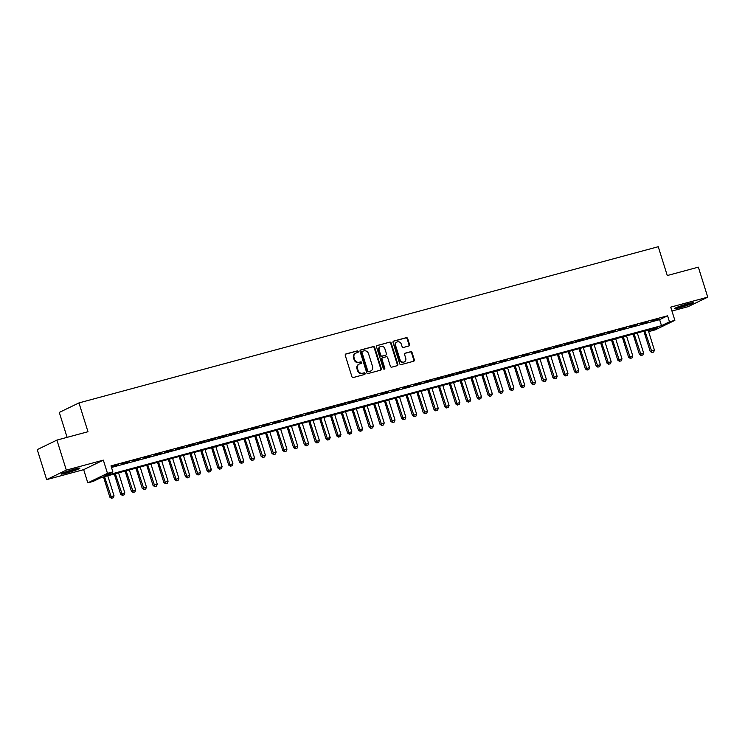 <?xml version="1.0" encoding="UTF-8"?>
<svg xmlns="http://www.w3.org/2000/svg" width="745" height="745" viewBox="0 0 745 745"><rect width="100%" height="100%" fill="white"/><g stroke="black" fill="none" stroke-linecap="round" stroke-linejoin="round"><path stroke-width="1.12" d="M358.224 351.528A0.866 0.764 64.2 0 0 357.218 350.904L345.95 353.94A1.239 1.099 64.2 0 0 345.261 355.412L351.901 376.616A1.239 1.099 64.2 0 0 353.335 377.51L364.603 374.474A0.866 0.764 64.2 0 0 364.091 372.826L362.629 373.217A3.967 3.502 64.2 0 1 358.056 370.358L357.498 368.589A3.967 3.502 64.2 0 1 359.165 364.109A3.967 3.502 64.2 0 1 359.714 363.905L361.176 363.513A0.866 0.764 64.2 0 0 360.654 361.865L359.192 362.256A3.967 3.502 64.2 0 1 354.62 359.397L354.061 357.637A3.967 3.502 64.2 0 1 355.738 353.149A3.967 3.502 64.2 0 1 356.278 352.953L357.74 352.553A0.866 0.764 64.2 0 0 358.224 351.528M357.535 352.608A0.866 0.764 64.2 0 0 356.687 351.165L345.54 354.164M364.407 374.53A0.866 0.764 64.2 0 0 363.56 373.077L362.629 373.217M360.971 363.569A0.866 0.764 64.2 0 0 360.124 362.117L359.192 362.256M688.017 303.699A9.843 0.764 162.6 0 0 674.476 308.644A9.843 0.764 162.6 0 0 679.719 307.704A9.843 0.764 162.6 0 0 693.26 302.759A9.843 0.764 162.6 0 0 688.017 303.699M74.686 469.08A9.843 0.764 162.6 0 0 61.146 474.025A9.843 0.764 162.6 0 0 66.389 473.084A9.843 0.764 162.6 0 0 79.929 468.139A9.843 0.764 162.6 0 0 74.686 469.08M408.865 345.987A1.239 1.099 64.2 0 0 409.554 344.525L407.692 338.575A1.239 1.099 64.2 0 0 406.258 337.681L393.742 341.061A1.239 1.099 64.2 0 0 393.053 342.523L399.692 363.737A1.239 1.099 64.2 0 0 401.127 364.622L413.643 361.251A1.239 1.099 64.2 0 0 414.332 359.788L412.078 352.599A1.239 1.099 64.2 0 0 410.653 351.705L405.299 353.149A1.239 1.099 64.2 0 0 404.6 354.611L405.718 358.177A3.315 2.924 64.2 0 1 400.046 359.705L395.67 345.745A3.315 2.924 64.2 0 1 401.341 344.218L402.077 346.546A1.239 1.099 64.2 0 0 403.501 347.431L408.865 345.987M669.466 321.803L674.868 320.341L655.209 329.858L649.798 331.311L657.779 327.455L101.19 477.536L93.209 481.391L87.808 482.853L107.476 473.336L112.877 471.883L104.905 475.738L661.495 325.658L669.466 321.803L667.585 315.796L110.996 465.876L112.877 471.883M56.918 440.099L66.324 470.114L46.656 479.622L37.25 449.617L56.918 440.099L87.985 431.728L78.961 402.915L658.245 246.716L667.278 275.529L698.344 267.148L707.75 297.153L670.733 307.136L674.868 320.341M46.656 479.622L83.673 469.648L103.341 460.131L66.324 470.114M103.341 460.131L107.476 473.336M374.698 347.468A1.239 1.099 64.2 0 0 373.264 346.583L360.748 349.954A1.239 1.099 64.2 0 0 360.058 351.417L366.698 372.63A1.239 1.099 64.2 0 0 368.132 373.524L380.648 370.144A1.239 1.099 64.2 0 0 381.347 368.682L374.698 347.468L374.167 347.729A1.239 1.099 64.2 0 0 372.733 346.835L360.347 350.178M377.24 345.503L389.765 342.132A1.239 1.099 64.2 0 1 391.19 343.026L397.839 364.231A1.239 1.099 64.2 0 1 397.15 365.702L391.786 367.145A1.239 1.099 64.2 0 1 390.361 366.251L387.661 357.647A1.239 1.099 64.2 0 0 386.236 356.753L382.679 357.712A1.239 1.099 64.2 0 0 381.989 359.174L384.793 368.132A0.866 0.764 64.2 0 1 383.312 368.533L376.551 346.974A1.239 1.099 64.2 0 1 377.24 345.503L376.914 345.661M671.953 311.019L688.082 306.67L707.75 297.153M111.322 466.901L118.492 464.684L111.284 466.78M129.304 461.77L121.491 464.163L129.304 461.77M140.107 458.855L132.293 461.248L140.107 458.855M150.918 455.94L143.105 458.333L150.918 455.94M161.721 453.025L153.908 455.419L161.721 453.025M172.533 450.11L164.72 452.504L172.533 450.11M183.335 447.196L175.522 449.589L183.335 447.196M194.147 444.281L186.334 446.674L194.147 444.281M204.95 441.366L197.136 443.759L204.95 441.366M215.761 438.451L207.948 440.844L215.761 438.451M226.564 435.536L218.751 437.93L226.564 435.536M237.376 432.622L229.562 435.015L237.376 432.622M248.187 429.716L240.365 432.1L248.187 429.716M258.99 426.801L251.177 429.185L258.99 426.801M269.802 423.886L261.989 426.27L269.802 423.886M280.604 420.972L272.791 423.365L280.604 420.972M291.416 418.057L283.603 420.45L291.416 418.057M302.219 415.142L294.405 417.535L302.219 415.142M313.03 412.227L305.217 414.62L313.03 412.227M323.833 409.312L316.02 411.706L323.833 409.312M334.645 406.397L326.832 408.791L334.645 406.397M345.447 403.483L337.634 405.876L345.447 403.483M356.259 400.568L348.446 402.961L356.259 400.568M367.071 397.653L359.248 400.046L367.071 397.653M377.873 394.738L370.06 397.132L377.873 394.738M388.685 391.823L380.872 394.217L388.685 391.823M399.488 388.909L391.674 391.302L399.488 388.909M410.299 386.003L402.486 388.387L410.299 386.003M421.102 383.088L413.289 385.472L421.102 383.088M431.914 380.173L424.101 382.558L431.914 380.173M442.716 377.259L434.903 379.652L442.716 377.259M453.528 374.344L445.715 376.737L453.528 374.344M464.331 371.429L456.517 373.822L464.331 371.429M475.142 368.514L467.329 370.908L475.142 368.514M485.945 365.599L478.132 367.993L485.945 365.599M496.757 362.685L488.943 365.078L496.757 362.685M507.568 359.77L499.755 362.163L507.568 359.77M518.371 356.855L510.558 359.248L518.371 356.855M529.183 353.94L521.37 356.334L529.183 353.94M539.985 351.025L532.172 353.419L539.985 351.025M550.797 348.111L542.984 350.504L550.797 348.111M561.6 345.205L553.786 347.589L561.6 345.205M572.411 342.29L564.598 344.674L572.411 342.29M583.214 339.375L575.401 341.759L583.214 339.375M594.026 336.461L586.213 338.845L594.026 336.461M604.828 333.546L597.015 335.939L604.828 333.546M615.64 330.631L607.827 333.024L615.64 330.631M626.452 327.716L618.639 330.11L626.452 327.716M637.254 324.801L629.441 327.195L637.254 324.801M648.066 321.887L640.253 324.28L648.066 321.887M111.489 467.45L659.614 319.652L667.585 315.796M651.056 321.365L658.869 318.972L651.056 321.365M78.961 402.915L59.293 412.423L67.106 437.352M649.314 329.737L649.798 331.311M83.673 469.648L87.808 482.853M659.614 319.652L661.495 325.658M355.738 353.149L355.207 353.409A3.967 3.502 64.2 0 0 353.53 357.889L354.061 357.637M358.662 362.517A3.967 3.502 64.2 0 1 354.089 359.658L353.53 357.889M359.165 364.109L358.634 364.37A3.967 3.502 64.2 0 0 356.967 368.849L357.498 368.589M362.098 373.469A3.967 3.502 64.2 0 1 357.526 370.619L356.967 368.849M380.527 370.181A1.239 1.099 64.2 0 0 380.807 368.943L374.167 347.729M362.433 351.286A0.866 0.764 64.2 0 0 361.949 352.31L367.779 370.935A0.866 0.764 64.2 0 0 368.784 371.559L370.321 371.14A3.967 3.502 64.2 0 0 370.861 370.935A3.967 3.502 64.2 0 0 372.537 366.456L368.542 353.726A3.967 3.502 64.2 0 0 363.97 350.876L362.433 351.286M362.2 351.398L361.902 351.547A0.866 0.764 64.2 0 0 361.418 352.571L361.949 352.31M370.861 370.935L370.33 371.196A3.967 3.502 64.2 0 1 369.79 371.401L368.254 371.811A0.866 0.764 64.2 0 1 367.248 371.187L361.418 352.571M376.84 345.727L389.765 342.132M397.02 365.73A1.239 1.099 64.2 0 0 397.308 364.491L390.659 343.277A1.239 1.099 64.2 0 0 389.235 342.393M382.148 357.972A1.239 1.099 64.2 0 0 381.459 359.435L384.262 368.393L384.793 368.132M384.131 369.185A0.866 0.764 64.2 0 0 384.262 368.393M384.867 348.725A3.315 2.924 64.2 0 0 379.196 350.252L380.732 355.169A1.239 1.099 64.2 0 0 382.166 356.063L385.714 355.104A1.239 1.099 64.2 0 0 386.413 353.642L384.867 348.725M380.583 346.509L380.052 346.76A3.315 2.924 64.2 0 0 378.656 350.513L379.196 350.252M385.51 355.207A1.239 1.099 64.2 0 1 385.184 355.365L381.636 356.324A1.239 1.099 64.2 0 1 380.201 355.43L378.656 350.513M397.066 342.002L396.536 342.253A3.315 2.924 64.2 0 0 395.139 346.006L395.67 345.745M404.321 361.93L403.79 362.182A3.315 2.924 64.2 0 1 399.516 359.965L395.139 346.006M413.512 361.288A1.239 1.099 64.2 0 0 413.801 360.04L411.547 352.851A1.239 1.099 64.2 0 0 410.123 351.966L404.889 353.372M408.735 346.025A1.239 1.099 64.2 0 0 409.024 344.786L407.152 338.835A1.239 1.099 64.2 0 0 405.727 337.941L393.332 341.285M103.49 476.912L109.832 497.139L114.032 495.798L107.755 475.766M111.527 498.284L113.315 497.772L111.527 498.284L109.832 497.139M104.505 476.642L111.685 498.209M114.032 495.798L113.315 497.772M76.502 468.605A8.521 0.661 -17.4 0 1 66.65 471.855A8.521 0.661 -17.4 0 1 64.228 472.451M63.39 472.786A9.778 0.754 162.6 0 0 66.119 472.116A9.778 0.754 162.6 0 0 77.387 468.4M676.721 307.415A9.778 0.754 162.6 0 0 690.717 303.029M689.833 303.224A8.521 0.661 -17.4 0 1 677.559 307.08M114.302 473.997L120.634 494.224L124.834 492.883L118.557 472.851M122.338 495.369L124.117 494.857L122.338 495.369L120.634 494.224M115.317 473.727L122.497 495.295M124.834 492.883L124.117 494.857M125.104 471.082L131.446 491.309L135.646 489.968L129.369 469.937M133.141 492.454L134.929 491.942L133.141 492.454L131.446 491.309M126.129 470.812L133.308 492.38M135.646 489.968L134.929 491.942M135.916 468.167L142.258 488.394L146.448 487.053L140.172 467.022M143.953 489.539L145.731 489.027L143.953 489.539L142.258 488.394M136.931 467.897L144.111 489.465M146.448 487.053L145.731 489.027M146.728 465.253L153.06 485.479L157.26 484.148L150.984 464.107M154.755 486.634L156.543 486.113L154.755 486.634L153.06 485.479M147.743 464.982L154.923 486.55M157.26 484.148L156.543 486.113M157.53 462.347L163.872 482.564L168.072 481.233L161.786 461.192M165.567 483.719L167.346 483.198L165.567 483.719L163.872 482.564M158.545 462.068L165.725 483.635M168.072 481.233L167.346 483.198M168.342 459.432L174.675 479.65L178.875 478.318L172.598 458.277M176.379 480.804L178.157 480.283L176.379 480.804L174.675 479.65M169.357 459.153L176.537 480.721M178.875 478.318L178.157 480.283M179.145 456.517L185.486 476.735L189.686 475.403L183.4 455.363M187.181 477.89L188.96 477.368L187.181 477.89L185.486 476.735M180.16 456.238L187.34 477.806M189.686 475.403L188.96 477.368M189.956 453.603L196.289 473.82L200.489 472.488L194.212 452.448M197.993 474.975L199.772 474.463L197.993 474.975L196.289 473.82M190.971 453.323L198.151 474.891M200.489 472.488L199.772 474.463M200.759 450.688L207.101 470.905L211.301 469.574L205.024 449.542M208.796 472.06L210.574 471.548L208.796 472.06L207.101 470.905M201.774 450.408L208.954 471.985M211.301 469.574L210.574 471.548M211.571 447.773L217.903 468L222.103 466.659L215.827 446.628M219.607 469.145L221.386 468.633L219.607 469.145L217.903 468M212.586 447.494L219.766 469.071M222.103 466.659L221.386 468.633M222.373 444.858L228.715 465.085L232.915 463.744L226.638 443.713M230.41 466.23L232.189 465.718L230.41 466.23L228.715 465.085M223.388 444.588L230.568 466.156M232.915 463.744L232.189 465.718M233.185 441.943L239.517 462.17L243.717 460.829L237.441 440.798M241.222 463.315L243 462.803L241.222 463.315L239.517 462.17M234.2 441.673L241.38 463.241M243.717 460.829L243 462.803M243.988 439.029L250.329 459.255L254.529 457.914L248.253 437.883M252.024 460.401L253.812 459.888L252.024 460.401L250.329 459.255M245.012 438.758L252.183 460.326M254.529 457.914L253.812 459.888M254.799 436.114L261.141 456.34L265.332 454.999L259.055 434.968M262.836 457.486L264.615 456.974L262.836 457.486L261.141 456.34M255.814 435.844L262.994 457.411M265.332 454.999L264.615 456.974M265.611 433.199L271.944 453.426L276.144 452.085L269.867 432.053M273.638 454.571L275.426 454.059L273.638 454.571L271.944 453.426M266.626 432.929L273.806 454.497M276.144 452.085L275.426 454.059M276.414 430.284L282.755 450.511L286.955 449.17L280.669 429.139M284.45 451.656L286.229 451.144L284.45 451.656L282.755 450.511M277.429 430.014L284.609 451.582M286.955 449.17L286.229 451.144M287.225 427.369L293.558 447.596L297.758 446.255L291.481 426.224M295.262 448.741L297.041 448.229L295.262 448.741L293.558 447.596M288.24 427.099L295.42 448.667M297.758 446.255L297.041 448.229M298.028 424.454L304.37 444.681L308.57 443.34L302.284 423.309M306.065 445.827L307.843 445.314L306.065 445.827L304.37 444.681M299.043 424.184L306.223 445.752M308.57 443.34L307.843 445.314M308.84 421.54L315.172 441.766L319.372 440.435L313.096 420.394M316.876 442.921L318.655 442.4L316.876 442.921L315.172 441.766M309.855 421.27L317.035 442.837M319.372 440.435L318.655 442.4M319.642 418.634L325.984 438.852L330.184 437.52L323.907 417.479M327.679 440.006L329.458 439.485L327.679 440.006L325.984 438.852M320.657 418.355L327.837 439.923M330.184 437.52L329.458 439.485M330.454 415.719L336.787 435.937L340.987 434.605L334.71 414.565M338.491 437.091L340.269 436.57L338.491 437.091L336.787 435.937M331.469 415.44L338.649 437.008M340.987 434.605L340.269 436.57M341.257 412.804L347.598 433.022L351.798 431.69L345.522 411.65M349.293 434.177L351.072 433.665L349.293 434.177L347.598 433.022M342.272 412.525L349.452 434.093M351.798 431.69L351.072 433.665M352.068 409.89L358.401 430.107L362.601 428.775L356.324 408.735M360.105 431.262L361.884 430.75L360.105 431.262L358.401 430.107M353.083 409.61L360.263 431.187M362.601 428.775L361.884 430.75M362.871 406.975L369.213 427.192L373.413 425.861L367.136 405.829M370.908 428.347L372.696 427.835L370.908 428.347L369.213 427.192M363.895 406.696L371.066 428.273M373.413 425.861L372.696 427.835M373.683 404.06L380.024 424.287L384.215 422.946L377.938 402.915M381.719 425.432L383.498 424.92L381.719 425.432L380.024 424.287M374.698 403.781L381.878 425.358M384.215 422.946L383.498 424.92M384.495 401.145L390.827 421.372L395.027 420.031L388.75 400M392.522 422.517L394.31 422.005L392.522 422.517L390.827 421.372M385.51 400.875L392.69 422.443M395.027 420.031L394.31 422.005M395.297 398.23L401.639 418.457L405.839 417.116L399.553 397.085M403.334 419.603L405.112 419.09L403.334 419.603L401.639 418.457M396.312 397.96L403.492 419.528M405.839 417.116L405.112 419.09M406.109 395.316L412.441 415.542L416.641 414.201L410.365 394.17M414.146 416.688L415.924 416.176L414.146 416.688L412.441 415.542M407.124 395.046L414.304 416.613M416.641 414.201L415.924 416.176M416.911 392.401L423.253 412.628L427.453 411.287L421.167 391.255M424.948 413.773L426.727 413.261L424.948 413.773L423.253 412.628M417.926 392.131L425.106 413.699M427.453 411.287L426.727 413.261M427.723 389.486L434.056 409.713L438.256 408.372L431.979 388.341M435.76 410.858L437.538 410.346L435.76 410.858L434.056 409.713M428.738 389.216L435.918 410.784M438.256 408.372L437.538 410.346M438.526 386.571L444.867 406.798L449.067 405.457L442.791 385.426M446.562 407.943L448.341 407.431L446.562 407.943L444.867 406.798M439.541 386.301L446.721 407.869M449.067 405.457L448.341 407.431M449.337 383.656L455.67 403.883L459.87 402.542L453.593 382.511M457.374 405.029L459.153 404.516L457.374 405.029L455.67 403.883M450.353 383.386L457.532 404.954M459.87 402.542L459.153 404.516M460.14 380.742L466.482 400.968L470.682 399.637L464.405 379.596M468.177 402.114L469.955 401.602L468.177 402.114L466.482 400.968M461.155 380.471L468.335 402.039M470.682 399.637L469.955 401.602M470.952 377.836L477.284 398.053L481.484 396.722L475.208 376.681M478.988 399.208L480.767 398.687L478.988 399.208L477.284 398.053M471.967 377.557L479.147 399.124M481.484 396.722L480.767 398.687M481.754 374.921L488.096 395.139L492.296 393.807L486.019 373.767M489.791 396.293L491.579 395.772L489.791 396.293L488.096 395.139M482.779 374.642L489.949 396.21M492.296 393.807L491.579 395.772M492.566 372.006L498.908 392.224L503.099 390.892L496.822 370.852M500.603 393.379L502.381 392.857L500.603 393.379L498.908 392.224M493.581 371.727L500.761 393.295M503.099 390.892L502.381 392.857M503.378 369.092L509.71 389.309L513.91 387.977L507.634 367.937M511.405 390.464L513.193 389.952L511.405 390.464L509.71 389.309M504.393 368.812L511.573 390.38M513.91 387.977L513.193 389.952M514.18 366.177L520.522 386.394L524.722 385.063L518.436 365.022M522.217 387.549L523.996 387.037L522.217 387.549L520.522 386.394M515.195 365.897L522.375 387.474M524.722 385.063L523.996 387.037M524.992 363.262L531.325 383.479L535.525 382.148L529.248 362.117M533.029 384.634L534.808 384.122L533.029 384.634L531.325 383.479M526.007 362.983L533.187 384.56M535.525 382.148L534.808 384.122M535.795 360.347L542.136 380.574L546.336 379.233L540.05 359.202M543.831 381.719L545.61 381.207L543.831 381.719L542.136 380.574M536.81 360.077L543.99 381.645M546.336 379.233L545.61 381.207M546.607 357.432L552.939 377.659L557.139 376.318L550.862 356.287M554.643 378.805L556.422 378.292L554.643 378.805L552.939 377.659M547.622 357.162L554.802 378.73M557.139 376.318L556.422 378.292M557.409 354.518L563.751 374.744L567.951 373.403L561.674 353.372M565.446 375.89L567.224 375.378L565.446 375.89L563.751 374.744M558.424 354.248L565.604 375.815M567.951 373.403L567.224 375.378M568.221 351.603L574.553 371.829L578.753 370.488L572.477 350.457M576.257 372.975L578.036 372.463L576.257 372.975L574.553 371.829M569.236 351.333L576.416 372.9M578.753 370.488L578.036 372.463M579.023 348.688L585.365 368.915L589.565 367.574L583.288 347.543M587.06 370.06L588.839 369.548L587.06 370.06L585.365 368.915M580.038 348.418L587.218 369.986M589.565 367.574L588.839 369.548M589.835 345.773L596.168 366L600.368 364.659L594.091 344.628M597.872 367.145L599.65 366.633L597.872 367.145L596.168 366M590.85 345.503L598.03 367.071M600.368 364.659L599.65 366.633M600.638 342.858L606.979 363.085L611.179 361.744L604.903 341.713M608.674 364.231L610.462 363.718L608.674 364.231L606.979 363.085M601.662 342.588L608.833 364.156M611.179 361.744L610.462 363.718M611.449 339.944L617.791 360.17L621.982 358.829L615.705 338.798M619.486 361.316L621.265 360.803L619.486 361.316L617.791 360.17M612.464 339.673L619.644 361.241M621.982 358.829L621.265 360.803M622.261 337.029L628.594 357.255L632.794 355.924L626.517 335.883M630.289 358.401L632.077 357.889L630.289 358.401L628.594 357.255M623.276 336.759L630.456 358.326M632.794 355.924L632.077 357.889M633.064 334.123L639.406 354.341L643.606 353.009L637.32 332.968M641.1 355.495L642.879 354.974L641.1 355.495L639.406 354.341M634.079 333.844L641.259 355.412M643.606 353.009L642.879 354.974M643.876 331.208L650.208 351.426L654.408 350.094L648.131 330.054M651.912 352.581L653.691 352.059L651.912 352.581L650.208 351.426M644.891 330.929L652.071 352.497M654.408 350.094L653.691 352.059M356.687 351.165L357.218 350.904M363.56 373.077L364.091 372.826M360.124 362.117L360.654 361.865M354.089 359.658L354.62 359.397M357.526 370.619L358.056 370.358M380.807 368.943L381.347 368.682M372.733 346.835L373.264 346.583M367.248 371.187L367.779 370.935M368.254 371.811L368.784 371.559M369.79 371.401L370.321 371.14M390.659 343.277L391.19 343.026M397.308 364.491L397.839 364.231M381.459 359.435L381.989 359.174M380.201 355.43L380.732 355.169M381.636 356.324L382.166 356.063M385.184 355.365L385.714 355.104M399.516 359.965L400.046 359.705M410.123 351.966L410.653 351.705M411.547 352.851L412.078 352.599M413.801 360.04L414.332 359.788M405.727 337.941L406.258 337.681M407.152 338.835L407.692 338.575M409.024 344.786L409.554 344.525M361.781 351.593L362.312 351.333M381.98 358.038L382.511 357.777M385.351 355.3L385.891 355.039"/></g></svg>
